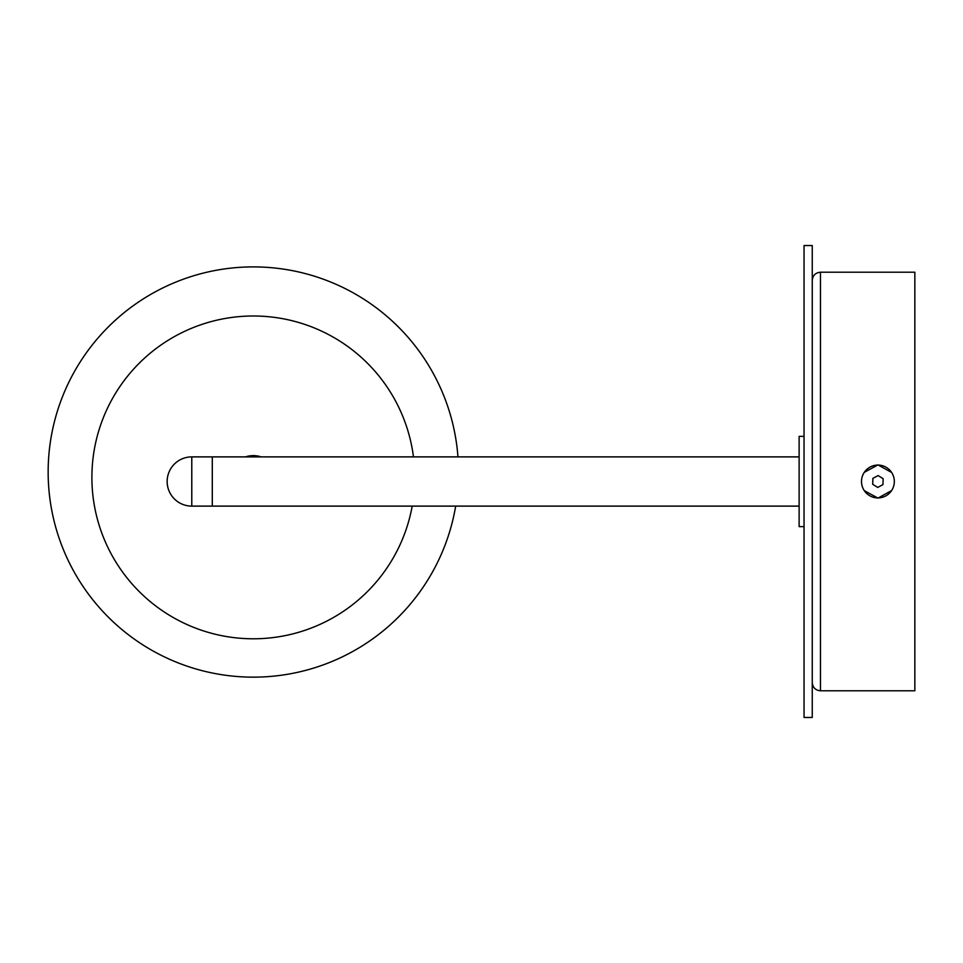 <?xml version="1.0" encoding="UTF-8"?>
<svg xmlns="http://www.w3.org/2000/svg" width="963" height="963" viewBox="0 0 963 963"><rect width="100%" height="100%" fill="white"/><g stroke="black" fill="none" stroke-linecap="round" stroke-linejoin="round"><path stroke-width="1.44" d="M804.045 481.5L804.045 245.541L812.254 245.541L812.254 717.459L804.045 717.459L804.045 481.5M191.781 456.883A24.617 24.617 0 0 0 167.153 481.5A24.617 24.617 0 0 0 191.781 506.117L191.781 456.883L212.293 456.883L212.293 506.117L212.293 456.883L799.121 456.883M252.751 456.883L253.919 456.883M261.117 456.883A24.617 24.617 180 0 0 245.553 456.883M804.045 436.359L799.121 436.359L799.121 526.641L804.045 526.641M864.293 472.339L877.979 464.876L891.618 472.472M820.464 272.216L820.464 690.784L914.85 690.784L914.85 272.216L820.464 272.216C815.48 272.698 812.748 275.43 812.254 280.414M891.594 490.576L877.955 498.124L864.293 490.649M457.955 456.883A205.179 205.131 180 0 0 245.758 267.04A205.179 205.131 180 0 0 48.15 472.026A205.179 205.131 180 0 0 236.224 676.435A205.179 205.131 180 0 0 455.668 506.117M869.264 495.451A16.419 16.419 0 0 0 891.858 490.155A16.419 16.419 0 0 0 886.574 467.549A16.419 16.419 0 0 0 863.967 472.845A16.419 16.419 0 0 0 869.264 495.451M877.726 487.422L882.951 484.63L883.143 478.707L878.112 475.578L872.887 478.37L872.695 484.293L877.726 487.422M413.464 456.883A161.435 161.387 180 0 0 243.061 316.321A161.435 161.387 180 0 0 91.894 477.383A161.435 161.387 180 0 0 412.188 506.117M191.781 506.117L799.121 506.117M820.464 690.784C815.48 690.302 812.748 687.57 812.254 682.586"/></g></svg>
